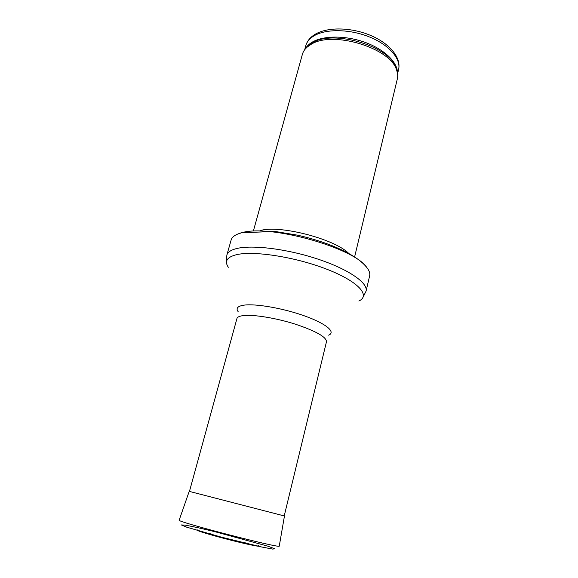 <?xml version="1.0" encoding="UTF-8"?>
<svg xmlns="http://www.w3.org/2000/svg" width="578" height="578" viewBox="0 0 578 578"><rect width="100%" height="100%" fill="white"/><g stroke="black" fill="none" stroke-linecap="round" stroke-linejoin="round"><path stroke-width="0.87" d="M253.446 230.766L302.373 54.368C303.147 51.594 304.808 49.116 307.359 46.926L310.978 44.427C332.35 30.338 390.461 47.866 396.58 70.003C397.751 73.153 398.004 76.123 397.332 78.926L354.61 256.935M260.216 230.571C279.506 224.654 334.778 238.945 348.78 253.475M240.975 232.985C267.571 223.635 353.808 247.398 366.77 267.455C369.255 270.591 370.216 273.387 369.638 275.836L366.084 291.081C368.258 283.076 348.794 269.384 318.138 259.19C287.555 248.959 252.153 244.588 236.59 248.562C230.925 249.992 227.681 252.167 226.851 255.079L231.135 240.014C231.821 237.594 234.011 235.614 237.703 234.076L240.975 232.985M258.113 545.56C263.236 547.669 247.796 544.577 227.609 539.346C207.415 534.13 192.409 529.354 197.907 529.99M314.316 35.655C326.317 28.611 350.254 29.052 369.848 37.122C389.485 45.142 401.233 59.122 398.567 69.591C401.464 57.634 389.514 43.285 370.325 35.309C351.092 27.289 327.582 26.783 315.068 34.333C310.205 37.288 307.128 41.045 305.82 45.604C306.932 41.645 309.765 38.321 314.316 35.655M305.155 49.137C306.636 46.327 309.114 43.928 312.59 41.934C324.056 35.345 346.439 35.431 365.621 42.57C384.84 49.679 397.794 62.569 397.433 73.001M305.538 48.697L308.5 45.467L312.077 42.996C333.138 29.088 390.244 46.319 396.291 68.168L397.317 72.431M228.346 267.274C224.278 261.357 226.908 257.181 236.243 254.746C253.359 250.476 295.394 256.943 326.816 269.225C358.382 281.45 370.845 295.553 358.859 301.03M238.244 311.788C235.614 308.334 237.544 306.123 244.032 305.148C255.91 303.472 283.784 308.377 305.061 316.087C326.44 323.781 336.1 332.198 328.622 335.161M189.447 491.423L236.937 318.543C237.37 317.026 239.545 316.043 243.461 315.581C253.648 314.396 276.009 318.023 295.351 324.171C315.971 331.122 326.353 336.967 326.491 341.699L284.217 515.93M267.469 546.058L214.821 531.666L197.394 527.57L185.379 525.142L181.34 524.94L186.651 527.158L221.107 537.078L261.574 546.969L272.758 549.1L274.687 548.732L267.592 546.102M279.268 546.08C281.233 548.883 176.08 521.688 179.158 520.186L189.201 491.358L284.455 515.995L279.282 546M243.699 542.677L243.121 542.489M212.509 534.578L209.113 534.303M246.221 543.898L244.024 542.785M253.843 545.524L243.735 542.359M212.039 534.159L201.664 532.027M305.82 45.604L304.678 49.751M398.567 69.591L397.563 73.767M396.58 70.003L397.339 72.525M307.359 46.926L305.473 48.769M366.77 267.455C360.448 259.544 348.18 252.015 329.973 244.87C319.663 240.961 308.84 237.731 297.489 235.167L274.861 231.424L241.199 232.782L237.703 234.076M363.078 297.2L366.084 291.081M226.518 261.877L226.851 255.079M243.324 542.309L239.704 542.374M215.558 536.124L212.422 534.318"/></g></svg>
